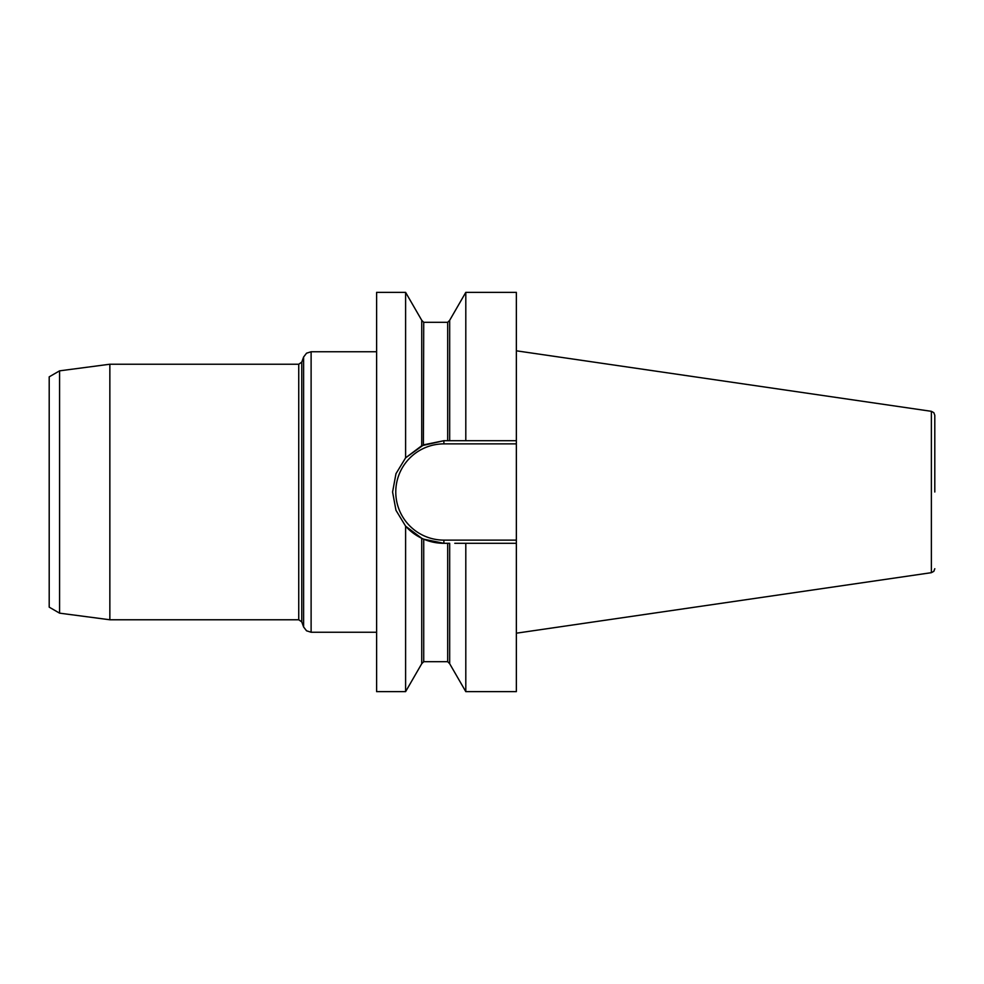 <?xml version="1.0" encoding="UTF-8"?>
<svg xmlns="http://www.w3.org/2000/svg" width="984" height="984" viewBox="0 0 984 984"><rect width="100%" height="100%" fill="white"/><g stroke="black" fill="none" stroke-linecap="round" stroke-linejoin="round"><path stroke-width="1.48" d="M59.581 613.155L49.2 607.153L49.2 376.847L59.581 370.845L59.581 613.155L109.851 619.772L109.851 364.228L298.742 364.228L298.742 619.772L109.851 619.772M421.73 538.273L405.605 526.157A51.303 51.303 0 0 0 443.882 543.303L423.723 539.183L423.723 661.691L421.73 663.696L421.73 538.273L405.605 526.157L405.605 691.641L376.614 691.641L376.614 292.359L405.605 292.359L405.605 457.843L423.723 444.817L443.882 440.697L465.801 440.697L465.801 292.359L516.354 292.359L516.354 691.641L465.801 691.641L465.801 543.303L516.354 543.303L454.805 543.303M934.8 492L934.8 415.285L934.8 492M464.239 440.697L460.18 440.697M460.18 543.303L464.239 543.303M465.801 440.697L516.354 440.697M449.676 320.341L449.676 440.697L449.676 320.304L465.801 292.359M447.683 543.303L447.683 661.691L449.676 663.696L449.676 543.303L443.882 543.303L443.882 540.118A48.118 48.118 0 0 1 395.777 492A48.118 48.118 0 0 1 443.882 443.882L516.354 443.882M449.676 543.303L449.676 663.659M423.391 444.965L423.723 322.309L421.73 320.304L421.73 445.727L443.882 440.697L443.882 443.882M405.605 526.157L395.974 510.315L392.579 492L395.974 473.685L405.605 457.843L421.73 445.727M934.8 415.285L933.828 412.665L931.381 411.324L931.381 572.676L516.354 633.192M516.354 540.118L443.882 540.118M423.723 322.309L447.683 322.309L447.683 440.697M298.742 619.772L301.756 621.876L301.756 362.124L303.613 357.007L303.613 626.992L306.541 630.806L311.116 632.245L311.116 351.755L376.614 351.755M931.381 572.676L933.828 571.335L934.8 568.715M931.381 411.324L516.354 350.808M447.683 322.309L449.676 320.304M449.676 663.72L465.801 691.641M423.723 661.691L447.683 661.691M421.73 320.28L405.605 292.359M421.73 663.72L405.605 691.641M59.581 370.845L109.851 364.228M311.116 632.245L376.614 632.245M303.613 357.007L306.541 353.194L311.116 351.755M301.756 621.876L303.613 626.992M298.742 364.228L301.756 362.124"/></g></svg>
